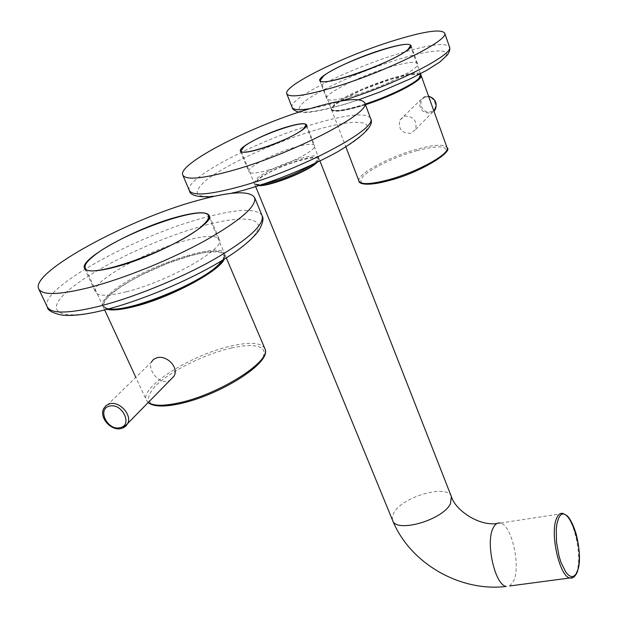 <?xml version="1.0" encoding="UTF-8"?>
<svg xmlns="http://www.w3.org/2000/svg" width="618" height="618" viewBox="0 0 618 618"><rect width="100%" height="100%" fill="white"/><g stroke="black" fill="none" stroke-linecap="round" stroke-linejoin="round"><path stroke-width="0.46" stroke-dasharray="3.09 2.32" d="M268.088 170.197C289.641 164.203 317.104 149.602 314.67 145.632C313.295 143.368 306.659 143.924 294.755 147.308C273.619 153.31 246.613 167.532 248.807 171.711C250.035 173.921 256.455 173.419 268.088 170.197M355.729 94.979C385.114 86.25 420.379 68.351 417.598 63.863C415.59 61.043 405.493 62.379 387.324 67.864C358.695 76.562 324.319 93.836 326.683 98.633C328.336 101.406 338.015 100.186 355.729 94.979M126.451 291.742C167.941 281.584 225.632 248.691 219.452 239.66C216.818 235.025 205.763 235.265 186.281 240.402C146.389 250.692 90.251 281.986 95.466 292.013C97.675 296.385 108.011 296.292 126.451 291.742M365.454 104.736L360.286 106.358C342.812 111.41 333.233 112.499 331.549 109.633C329.124 104.666 362.928 87.493 391.179 79.042C408.197 73.951 418.116 72.623 420.928 75.048M411.04 133.233C401.715 133.465 398.015 129.046 399.954 119.992L404.744 116.053C413.488 116.277 417.135 120.734 415.682 129.409L411.04 133.233M418.177 79.567L420.271 76.956L420.124 75.149L417.791 74.214L407.27 75.072L390.955 79.235L362.596 89.734L346.134 97.698L335.273 104.736C327.494 112.932 337.544 112.893 365.408 104.62M123.152 427.903L121.491 428.398C111.703 430.993 99.259 417.165 103.708 408.583L151.31 362.21C147.671 369.719 158.478 383.786 167.694 381.306L169.656 380.626M107.061 309.324L103.075 306.474C97.714 296.122 152.8 264.96 192.167 255.056C211.379 250.112 222.318 250.035 224.998 254.832L224.28 259.174M218.023 265.91L222.665 260.672L224.28 256.493L222.874 253.558L218.587 251.966L211.711 251.773L202.611 252.947L191.758 255.412L166.86 263.654L141.445 274.987L129.973 281.205L120.039 287.432L112.136 293.365C102.503 301.684 101.244 306.891 108.366 308.977M317.096 162.403L319.058 158.741C318.301 151.866 269.703 168.513 257.59 179.683L254.693 184.226L258.733 185.678M315.458 163.152C331.534 149.046 273.45 165.871 258.749 179.351C256.146 181.607 255.342 183.237 256.339 184.249M189.44 190.692L189.317 190.383C183.963 178.563 257.382 140.425 314.454 123.855C346.907 114.353 365.586 112.453 370.491 118.154M245.292 189.757C199.799 201.012 186.582 197.961 205.655 180.618C225.663 164.651 274.709 142.163 314.485 130.383C354.423 118.409 378.571 119.552 361.939 135.203C345.98 150.653 289.031 177.505 245.292 189.757M341.515 100.912C328.923 104.72 318.37 107.316 309.857 108.691M292.159 107.455L292.082 107.238C288.312 98.88 347.386 69.448 396.424 54.361C427.455 44.828 445.122 42.271 449.433 46.698M345.029 104.164C304.118 115.404 290.445 114.67 304.025 101.955C319.027 89.965 361.005 71.008 396.578 59.923C432.291 48.698 455.481 47.563 443.137 59.15C431.395 70.545 383.801 92.522 345.029 104.164M47.385 307.154L47.177 306.698C38.926 288.923 135.558 235.875 203.546 217.876C236.787 208.83 256.254 207.972 261.947 215.303M105.608 309.633C55.357 322.395 42.851 310.344 71.472 287.911C99.452 265.609 158.37 238.1 203.345 225.755C248.544 213.164 272.886 218.471 249.216 240.773C226.35 262.874 155.558 297.181 105.608 309.633M416.949 150.645C440.302 144.705 449.471 145.763 444.442 153.836C437.66 161.731 411.047 174.593 388.784 180.611C364.929 186.304 356.37 184.882 363.114 176.339C371.016 168.312 395.783 156.547 416.949 150.645M358.965 181.059C355.999 174.685 388.876 156.825 416.903 149.216C434.3 144.519 444.334 143.971 447.007 147.571M365.199 104.048C344.744 110.437 333.442 112.074 331.287 108.961L334.408 104.257C349.355 90.622 419.089 66.505 420.804 74.585M433.967 111.255L430.8 113.094C422.024 113.094 418.517 108.791 420.286 100.186L424.813 96.47L428.591 96.277M425.516 97.188C434.338 94.191 439.8 109.502 430.754 111.734C421.994 114.685 416.493 99.506 425.516 97.188M231.511 347.934L242.202 346.003L251.24 345.454L258.193 346.358L262.665 348.691L264.38 352.376L263.175 357.274L259.042 363.152L252.121 369.734L242.727 376.679L231.317 383.6L218.517 390.12L205.021 395.868L191.595 400.518L178.988 403.817C149.17 408.475 141.252 402.604 155.234 386.18C169.888 371.364 204.682 354.044 231.511 347.934M148.25 402.488L146.288 399.985C139.66 386.922 192.476 354.207 231.549 345.902C249.996 341.839 261.059 342.627 264.72 348.274M108.876 308.838L104.72 307.702L102.665 305.586C101.669 302.534 104.434 298.239 110.962 292.7C138.053 268.66 221.777 239.823 224.62 253.944L222.735 260.124M573.071 577.529L576.509 572.569C583.013 557.204 573.388 515.003 562.998 513.45L500.232 523.075C511.511 524.435 521.044 565.81 513.612 581.02L509.695 585.972M451.372 496.563C447.277 483.778 402.341 496.625 393.844 512.809L392.275 516.772L392.53 520.232M264.682 183.708C258.339 184.821 254.84 184.566 254.168 182.951L257.073 178.424C269.201 167.269 317.814 150.607 318.556 157.459L316.161 161.514L311.433 165.06M231.742 193.295L212.298 196.725M306.551 124.89L314.67 145.632M240.41 151.24L248.807 171.711M358.849 99.714L344.326 104.38C320.163 111.225 305.053 113.805 298.996 112.121M411.032 45.554L417.598 63.863M319.8 80.711L326.683 98.633M38.602 288.699L38.872 289.27M209.247 215.643L219.452 239.66M84.566 268.444L95.466 292.013M331.549 109.633L345.871 146.96M365.416 104.62C341.406 111.325 330.035 112.777 331.287 108.961L320.727 81.452M420.495 73.72L410.808 46.744M415.682 129.409L433.836 110.877M399.954 119.985L420.286 100.186L424.945 96.423L428.568 96.215M148.166 402.581L146.288 399.985L135.805 377.312M103.075 306.474L104.759 310.128M224.998 254.832L226.304 257.907M209.224 217.714L224.62 253.944L223.453 259.684M108.003 309.077L104.929 307.996L103.021 306.289L86.149 269.857M496.841 523.554L500.232 523.075M255.69 186.651L254.693 184.226M319.954 161.02L319.058 158.741M306.304 126.172L318.556 157.459C319.251 158.339 318.44 160.047 316.13 162.604L315.543 163.137M260.332 185.161C256.207 185.014 254.152 184.272 254.168 182.951L241.476 152.005"/><path stroke-width="0.93" d="M233.975 170.058C202.642 178.826 185.562 180.456 182.719 174.94C177.66 163.793 251.534 125.995 308.683 109.046C342.04 99.096 360.734 97.041 364.759 102.866C371.719 112.476 294.276 153.055 233.975 170.058M259.56 149.162C281.159 142.967 308.869 128.544 306.551 124.89C305.238 122.804 298.625 123.507 286.706 126.999C265.524 133.187 238.285 147.238 240.348 151.101C241.507 153.14 247.911 152.492 259.56 149.162M336.092 86.659C305.709 95.736 289.27 98.084 286.76 93.704C283.191 85.84 342.557 56.632 391.673 41.267C423.43 31.356 441.097 28.652 444.69 33.14C449.549 40.093 387.463 71.132 336.092 86.659M348.714 76.354C378.154 67.377 413.681 49.672 411.032 45.554C409.101 42.974 399.027 44.496 380.819 50.128C352.136 59.042 317.521 76.138 319.745 80.564C321.314 83.106 330.97 81.707 348.714 76.354M90.529 287.216C59.266 295.072 41.962 295.566 38.602 288.699C30.823 271.897 128.212 219.375 196.277 200.842C230.653 191.271 250.151 190.267 254.763 197.853C256.346 206.605 239.73 220.904 204.913 240.75C171.109 259.398 124.96 278.162 90.529 287.216M115.226 267.038C156.794 256.4 215.149 223.963 209.247 215.643C206.76 211.356 195.759 211.881 176.238 217.212C136.269 227.934 79.537 258.803 84.411 268.104C86.474 272.152 96.748 271.804 115.226 267.038M420.928 75.048L421.113 75.435C423.577 79.83 393.658 95.744 365.454 104.736M365.408 104.62C390.568 95.999 408.158 87.648 418.177 79.567M408.042 49.401L410.46 45.763C410.105 38.061 339.104 62.905 323.577 75.968L320.302 80.34C319.406 88.498 394.732 62.086 408.042 49.401M169.656 380.626L174.067 376.123C179.143 367.046 166.42 354.894 156.987 357.737L153.511 359.344L151.31 362.21M224.28 259.174C219.174 271.557 168.961 298.231 133.789 306.683C121.282 309.772 112.368 310.653 107.061 309.324M108.366 308.977C124.782 314.593 198.509 285.655 218.023 265.91M94.006 255.713C87.277 261.012 84.342 265.022 85.184 267.764C85.809 281.182 177.636 248.583 201.901 226.057C207.022 221.615 209.216 218.247 208.475 215.952C206.25 203.245 121.962 232.785 94.006 255.713M258.733 185.678C270.228 186.373 307.957 171.472 316.663 162.804L317.096 162.403M256.339 184.249C259.575 189.502 305.439 173.187 315.458 163.152M303.361 128.915L305.902 125.137C305.431 118.965 256.547 136.022 244.064 146.613L240.997 150.838C240.904 157.227 291.974 139.344 303.361 128.915M370.491 118.154L370.653 118.586C377.837 128.845 300.927 169.796 240.719 186.358C209.432 194.894 192.298 196.23 189.317 190.383L182.882 175.319M309.857 108.691C298.919 110.367 292.994 109.888 292.082 107.238L286.852 93.959M449.433 46.698L449.533 46.983C454.547 54.415 392.809 85.701 341.515 100.912M261.947 215.303L262.225 215.983C264.01 225.199 247.64 239.846 213.133 259.923C179.614 278.757 133.704 297.451 99.328 306.227C68.111 313.805 50.73 313.967 47.177 306.698L38.872 289.27M447.007 147.571L447.084 147.787C450.375 153.843 416.717 172.345 387.98 179.908C370.638 184.396 360.966 184.782 358.965 181.059C358.44 183.237 365.238 187.053 388.598 180.68C420.371 172.893 453.612 151.24 447.084 147.787L421.113 75.435M420.804 74.585L418.579 78.687C411.92 85.176 387.216 96.964 365.199 104.048M428.591 96.277C435.08 98.571 437.366 102.897 435.443 109.231L433.967 111.255M264.72 348.274L264.937 348.776C272.252 360.773 218.185 395.18 177.605 403.137C162.858 406.157 153.071 405.941 148.25 402.488M123.152 427.903L127.787 423.392C132.097 414.809 119.575 401.036 109.842 403.732L106.134 405.447L103.708 408.583C98.919 417.722 111.078 430.962 120.873 428.606L123.932 427.509L125.956 425.987L127.787 423.392L174.067 376.123M119.938 427.718C133.086 425.586 122.418 402.781 109.726 406.111C96.655 408.436 107.393 430.939 119.938 427.718M222.735 260.124L218.471 264.79C199.39 284.033 128.196 312.669 108.876 308.838M509.695 585.972L569.866 577.977C572.739 578.68 575.242 576.633 577.382 571.828C580.341 561.762 579.947 549.178 576.177 534.06C573.442 525.254 570.476 519.19 567.278 515.86L562.998 513.45C560.41 512.824 558.293 514.415 556.656 518.216C549.641 532.577 559.406 576.664 569.866 577.977L573.071 577.529M577.328 571.333C585.941 550.785 566.675 497.189 558.278 519.135L556.98 523.508L556.239 529.031L556.517 542.341L559.089 556.347L561.09 562.681L565.98 572.368L568.614 575.227L571.186 576.571L573.574 576.331L575.652 574.555L577.328 571.333M451.372 496.563L450.491 503.624C442.936 520.155 395.574 533.581 392.53 520.232C409.873 563.462 460.433 592.183 506.266 586.428C494.918 585.285 485.285 542.11 493.226 527.872C495.095 524.103 497.428 522.511 500.232 523.075M311.433 165.06C296.864 173.789 281.283 180 264.682 183.708M364.759 102.866L370.653 118.586C374.593 125.091 363.623 136.138 337.745 151.742C308.799 167.517 277.598 180.302 244.133 190.105L231.742 193.295M212.298 196.725C197.567 197.351 189.95 195.342 189.44 190.692M298.996 112.121C294.848 111.024 292.569 109.471 292.159 107.455M444.69 33.14L449.533 46.983L449.811 49.177L449.356 51.456L447.54 54.793L439.939 61.931L427.27 70.019L410.476 78.749L380.163 91.897L358.849 99.714M254.763 197.853L262.225 215.983C263.909 218.764 262.665 223.793 258.486 231.055C250.591 241.066 237.343 251.557 218.726 262.534C185.871 281.947 139.004 301.406 103.507 310.228C85.863 314.624 71.873 316.231 61.545 315.064C52.352 312.947 47.632 310.313 47.385 307.154M345.871 146.96L358.965 181.059M420.495 73.72L420.866 74.755C421.43 75.466 420.657 76.964 418.556 79.258C408.374 87.555 390.661 96.006 365.416 104.62M410.808 46.744L410.46 45.763M320.727 81.452L320.356 80.487M433.836 110.877L435.443 109.231C437.42 102.75 435.126 98.416 428.568 96.215M226.304 257.907L264.937 348.776C272.368 362.658 218.687 395.945 178.471 404.002C163.391 407.131 153.287 406.659 148.166 402.581M104.759 310.128L135.805 377.312M223.453 259.684L218.486 265.531C198.78 285.446 126.072 314.361 108.003 309.077M86.149 269.857L85.338 268.096M209.224 217.714L208.475 215.952M319.954 161.02L451.495 496.887C455.273 509.842 478.332 526.173 496.841 523.554M392.53 520.232L255.69 186.651M315.543 163.137C306.18 171.773 273.032 184.967 260.332 185.161M306.304 126.172L305.902 125.137M241.476 152.005L241.051 150.97"/></g></svg>

